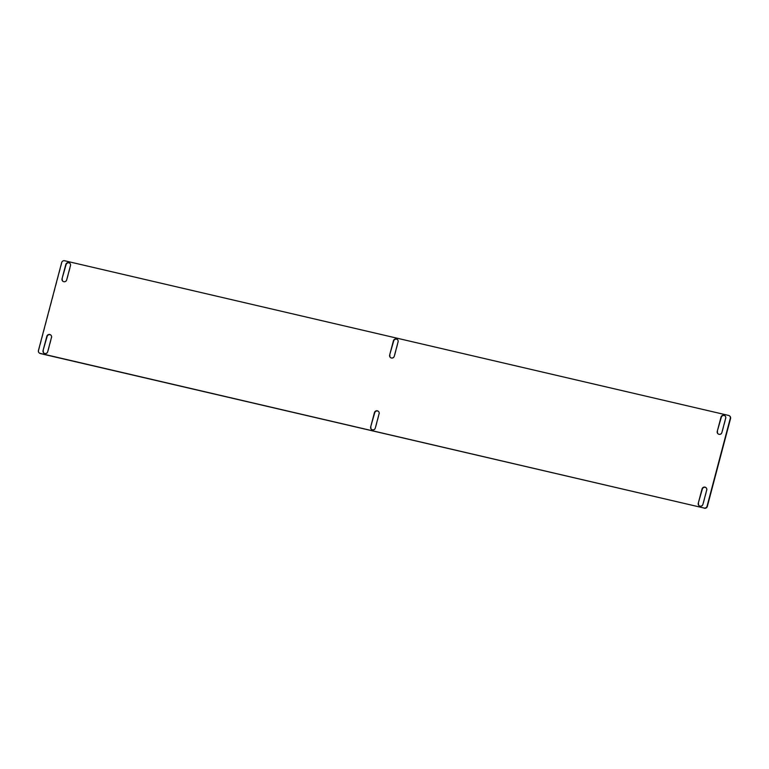 <?xml version="1.0" encoding="UTF-8"?>
<svg xmlns="http://www.w3.org/2000/svg" width="769" height="769" viewBox="0 0 769 769"><rect width="100%" height="100%" fill="white"/><g stroke="black" fill="none" stroke-linecap="round" stroke-linejoin="round"><path stroke-width="0.58" stroke-dasharray="3.85 2.88" d="M398.073 341.897L398.332 342.109A2.47 2.374 -51.5 0 0 397.41 339.523M390.575 357.633A2.47 2.374 -51.5 0 0 394.574 356.355L398.332 342.109M379.088 413.732L379.357 413.943A2.47 2.374 -51.5 0 0 378.425 411.367M371.59 429.477A2.47 2.374 -51.5 0 0 375.589 428.189L379.357 413.943M725.676 418.211L725.946 418.423A2.47 2.374 -51.5 0 0 725.013 415.846M718.179 433.956A2.47 2.374 -51.5 0 0 722.178 432.668L725.946 418.423M706.701 490.045L706.961 490.257A2.47 2.374 -51.5 0 0 706.029 487.681M699.204 505.791A2.47 2.374 -51.5 0 0 703.202 504.502L706.961 490.257M51.485 337.418L51.754 337.629A2.47 2.374 -51.5 0 0 50.821 335.044M43.987 353.154A2.47 2.374 -51.5 0 0 47.986 351.875L51.754 337.629M70.469 265.584L70.729 265.795A2.47 2.374 -51.5 0 0 69.796 263.209M62.971 281.319A2.47 2.374 -51.5 0 0 66.961 280.041L70.729 265.795M39.382 353.029A2.47 2.374 128.5 0 1 38.719 350.664L38.45 350.453M729.618 415.971A2.47 2.374 128.5 0 0 728.849 415.635L64.884 260.96A2.47 2.374 128.5 0 0 61.933 262.796L38.719 350.664"/><path stroke-width="1.15" d="M393.411 340.811L389.643 355.057A2.47 2.374 -51.5 0 0 390.441 357.537A2.47 2.374 -51.5 0 0 394.305 356.143L398.073 341.897A2.47 2.374 -51.5 0 0 397.275 339.417A2.47 2.374 -51.5 0 0 393.411 340.811L393.67 341.023A2.47 2.374 -51.5 0 1 397.41 339.523M389.643 355.057L393.67 341.023M389.912 355.268A2.47 2.374 -51.5 0 0 390.575 357.633M374.426 412.645L370.668 426.891A2.47 2.374 -51.5 0 0 371.456 429.371A2.47 2.374 -51.5 0 0 375.33 427.977L379.088 413.732A2.47 2.374 -51.5 0 0 378.3 411.252A2.47 2.374 -51.5 0 0 374.426 412.645L374.695 412.857A2.47 2.374 -51.5 0 1 378.425 411.367M370.668 426.891L374.695 412.857M370.927 427.103A2.47 2.374 -51.5 0 0 371.59 429.477M721.014 417.125L717.246 431.371A2.47 2.374 -51.5 0 0 718.044 433.851A2.47 2.374 -51.5 0 0 721.908 432.457L725.676 418.211A2.47 2.374 -51.5 0 0 724.888 415.731A2.47 2.374 -51.5 0 0 721.014 417.125L721.284 417.336A2.47 2.374 -51.5 0 1 725.013 415.846M717.246 431.371L721.284 417.336M717.515 431.582A2.47 2.374 -51.5 0 0 718.179 433.956M702.039 488.959L698.271 503.205A2.47 2.374 -51.5 0 0 699.059 505.685A2.47 2.374 -51.5 0 0 702.933 504.291L706.701 490.045A2.47 2.374 -51.5 0 0 705.904 487.565A2.47 2.374 -51.5 0 0 702.039 488.959L702.299 489.171A2.47 2.374 -51.5 0 1 706.029 487.681M698.271 503.205L702.299 489.171M698.531 503.416A2.47 2.374 -51.5 0 0 699.204 505.791M46.822 336.332L43.054 350.577A2.47 2.374 -51.5 0 0 43.852 353.058A2.47 2.374 -51.5 0 0 47.716 351.664L51.485 337.418A2.47 2.374 -51.5 0 0 50.687 334.938A2.47 2.374 -51.5 0 0 46.822 336.332L47.092 336.543A2.47 2.374 -51.5 0 1 50.821 335.044M43.054 350.577L47.092 336.543M43.324 350.789A2.47 2.374 -51.5 0 0 43.987 353.154M65.798 264.498L62.039 278.743A2.47 2.374 -51.5 0 0 62.827 281.223A2.47 2.374 -51.5 0 0 66.701 279.829L70.469 265.584A2.47 2.374 -51.5 0 0 69.671 263.104A2.47 2.374 -51.5 0 0 65.798 264.498L66.067 264.709A2.47 2.374 -51.5 0 1 69.796 263.209M62.039 278.743L66.067 264.709M62.299 278.955A2.47 2.374 -51.5 0 0 62.971 281.319M39.382 353.029A2.47 2.374 128.5 0 0 40.421 353.577L704.116 508.04A2.47 2.374 -51.5 0 0 707.067 506.204L730.281 418.336A2.47 2.374 -51.5 0 0 728.579 415.423L64.625 260.749A2.47 2.374 -51.5 0 0 61.664 262.585L38.45 350.453A2.47 2.374 -51.5 0 0 40.151 353.365L704.116 508.04M729.618 415.971A2.47 2.374 128.5 0 1 730.55 418.547L730.281 418.336M704.375 508.251A2.47 2.374 128.5 0 0 707.336 506.415L730.55 418.547"/></g></svg>
